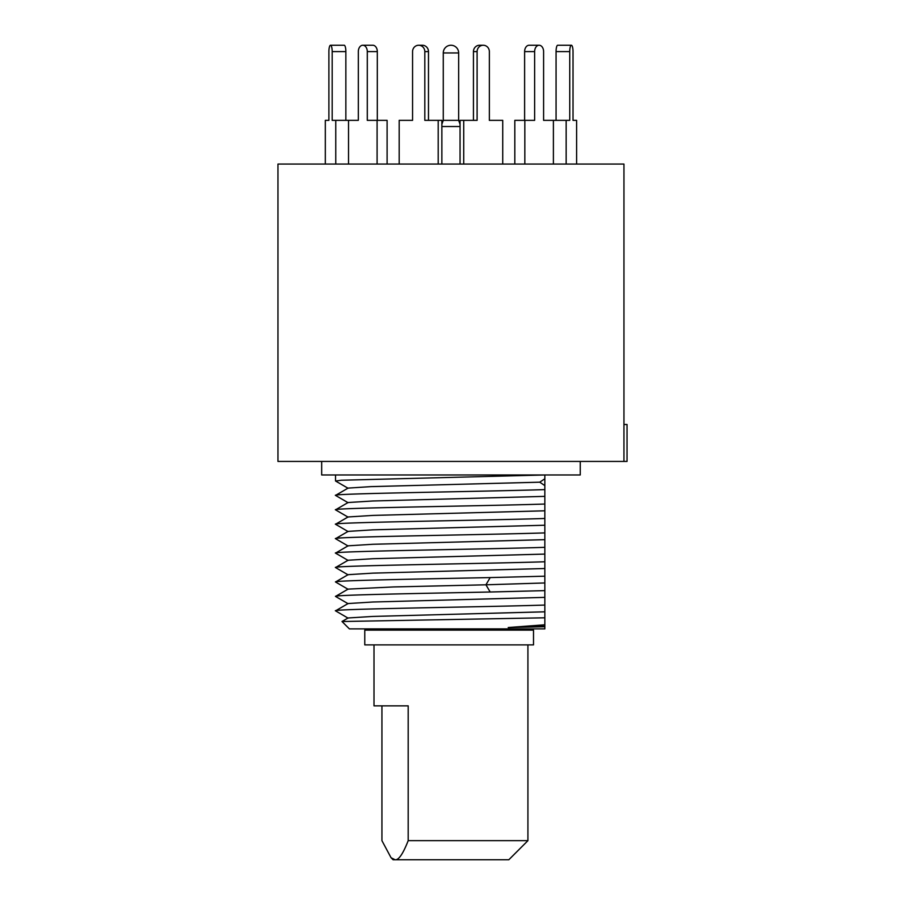 <?xml version="1.0" encoding="UTF-8"?>
<svg xmlns="http://www.w3.org/2000/svg" width="905" height="905" viewBox="0 0 905 905"><rect width="100%" height="100%" fill="white"/><g stroke="black" fill="none" stroke-linecap="round" stroke-linejoin="round"><path stroke-width="1.36" d="M623.952 164.065L277.959 164.065L277.959 461.426L623.952 461.426L623.952 164.065M623.952 424.49L627.041 424.49L627.041 461.426L623.952 461.426M580.252 461.426L580.252 474.967L321.671 474.967L321.671 461.426M544.844 626.735L508.214 627.527L544.844 626.249L544.844 628.885L349.375 628.885L342.022 621.52L544.844 617.798L544.844 474.967L341.208 480.238L335.597 481.041L348.097 488.27M544.844 624.303L544.844 626.249L544.844 624.789L508.214 627.527M544.844 617.798L544.844 624.789M348.097 603.714L335.529 596.418L348.097 589.11L393.46 586.949L485.94 584.8L490.182 577.582L544.844 576.191L544.844 590.626L490.182 592.006L485.94 584.8L544.844 582.956M342.045 621.475L348.097 617.968L372.803 616.429L544.844 611.814M348.097 618.149L335.529 610.841L348.097 603.544L372.803 602.006L544.844 597.379M335.529 610.841C329.375 608.918 487.003 606.983 544.844 605.06M335.529 596.418C332.486 594.947 418.834 593.476 490.182 592.006M490.182 577.582C418.834 579.042 332.486 580.512 335.529 581.983L348.097 589.291M544.844 568.521L372.803 573.137L348.097 574.675L335.529 581.983M348.097 574.856L335.529 567.548L348.097 560.252L372.803 558.713L544.844 554.086M335.529 567.548C329.375 565.625 487.003 563.691 544.844 561.767M348.097 560.421L335.529 553.125L348.097 545.817L372.803 544.278L544.844 539.663M335.529 553.125C329.375 551.19 487.014 549.267 544.844 547.333M348.097 545.998L335.529 538.69C329.375 536.756 487.003 534.832 544.844 532.898M544.844 525.228L372.781 529.844L348.097 531.393L335.529 538.69M544.844 518.475C487.003 520.398 329.375 522.332 335.529 524.255L348.097 516.959L372.803 515.42L544.844 510.805M335.529 524.255L348.097 531.563M348.097 517.128L335.529 509.832L348.097 502.524L372.803 500.985L544.844 496.37M335.529 509.832C329.375 507.897 487.014 505.974 544.844 504.04M348.097 502.705L335.529 495.397L348.097 488.1L371.016 486.619L539.731 482.184L544.844 478.768M335.529 495.397C329.375 493.474 487.014 491.539 544.844 489.605M544.844 485.612L539.731 482.184M364.772 630.118L533.509 630.118L533.509 644.892L364.772 644.892L364.772 630.118M533.509 630.118L533.509 644.892M381.933 705.843L381.933 840.666L391.051 857.714L395.066 859.75L508.836 859.75L527.92 840.666L408.189 840.666C402.985 853.947 398.607 860.316 395.066 859.75L393.087 859.75L391.051 857.714M374.003 644.892L374.003 705.843L408.189 705.843L408.189 840.666M566.157 164.065L566.157 120.354L543.6 120.354L543.6 51.596A6.346 4.48 90 0 0 539.12 45.25A6.346 4.48 90 0 0 534.629 51.596L534.629 120.354L514.821 120.354L514.821 164.065M529.097 45.25L539.12 45.25L529.097 45.25A6.346 4.48 -90 0 0 524.617 51.596L524.617 120.354M473.439 120.354L473.439 51.596A6.346 6.12 -90 0 1 479.56 45.25L483.225 45.25A6.346 6.12 90 0 1 489.356 51.596L489.356 120.354L499.062 120.354M422.364 45.25L418.698 45.25L422.364 45.25A6.346 6.12 90 0 1 428.484 51.596L424.818 51.596A6.346 6.12 -90 0 0 418.698 45.25A6.346 6.12 -90 0 0 412.567 51.596L412.567 120.354L402.849 120.354M372.815 45.25L362.803 45.25L372.815 45.25A6.346 4.48 90 0 1 377.306 51.596L367.294 51.596A6.346 4.48 -90 0 0 362.803 45.25A6.346 4.48 -90 0 0 358.323 51.596L358.323 120.354L332.18 120.354L332.18 51.596A6.346 1.64 -90 0 0 330.54 45.25A6.346 1.64 -90 0 0 328.9 51.596L328.9 120.354L325.314 120.354L325.314 164.065M328.9 51.596L328.9 120.354M335.766 120.354L335.766 164.065M330.54 45.25L344.217 45.25A6.346 1.64 90 0 1 345.857 51.596L345.857 120.354M348.527 164.065L348.527 120.354M358.323 51.596L358.323 120.354M367.294 51.596L367.294 120.354L377.091 120.354L377.091 164.065M377.091 120.354L387.102 120.354L387.102 164.065M377.306 51.596L377.306 120.354M399.184 164.065L399.184 120.354L412.567 120.354L412.567 51.596M424.818 51.596L424.818 120.354L438.201 120.354L438.201 164.065M438.201 120.354L441.866 120.354L441.866 164.065M428.484 51.596L428.484 120.354M463.722 164.065L463.722 120.354L477.105 120.354L477.105 51.596A6.346 6.12 90 0 1 483.225 45.25L479.56 45.25M489.356 51.596L489.356 120.354L502.728 120.354L502.728 164.065M460.057 164.065L460.057 120.354L463.722 120.354M524.832 164.065L524.832 120.354M553.396 120.354L553.396 164.065M566.157 120.354L569.743 120.354L569.743 51.596A6.346 1.64 90 0 1 571.383 45.25A6.346 1.64 90 0 1 573.023 51.596L573.023 120.354L576.609 120.354L576.609 164.065M556.066 120.354L556.066 51.596A6.346 1.64 -90 0 1 557.706 45.25L571.383 45.25M573.023 51.596L573.023 120.354M543.6 51.596L543.6 120.354M460.057 126.519L441.866 126.519M524.617 51.596L534.629 51.596M345.857 51.596L332.18 51.596M473.439 51.596L477.105 51.596M556.066 51.596L569.743 51.596M458.654 52.943A7.693 7.693 0 0 0 450.962 45.25A7.693 7.693 0 0 0 443.269 52.943L458.654 52.943L458.654 120.354L443.269 120.354L441.866 124.268M335.529 474.967L335.529 480.962M378.935 630.118L378.935 628.885M522.988 630.118L522.988 628.885M527.92 840.666L527.92 644.892M458.654 120.354L460.057 124.268M443.269 52.943L443.269 120.354"/></g></svg>
